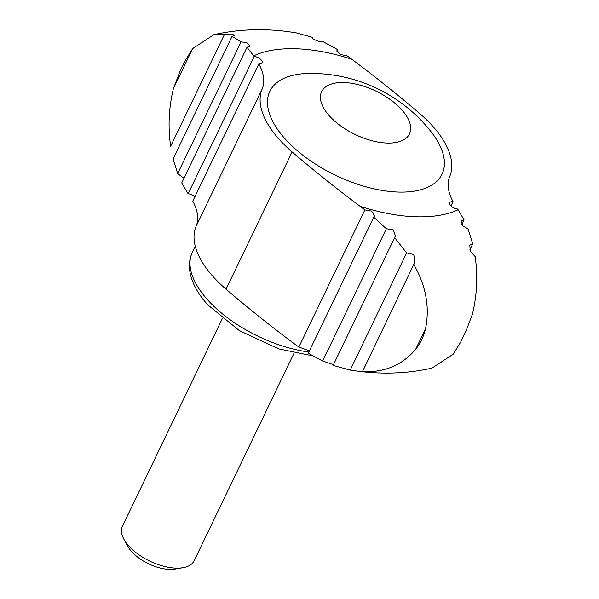 <?xml version="1.0" encoding="UTF-8"?>
<svg xmlns="http://www.w3.org/2000/svg" width="599" height="599" viewBox="0 0 599 599"><rect width="100%" height="100%" fill="white"/><g stroke="black" fill="none" stroke-linecap="round" stroke-linejoin="round"><path stroke-width="0.9" d="M362.253 371.522C384.199 372.743 401.996 365.353 415.639 349.344C420.371 343.369 423.65 336.556 425.47 328.918C429.947 307.437 426.054 285.948 413.782 264.451L362.47 371.642L361.294 371.62C385.763 374.397 409.342 373.229 432.029 368.093L453.144 354.249L460.511 342.403L466.037 330.925L472.446 314.131C477.029 295.067 477.935 275.884 475.172 256.567L470.507 251.595L469.758 245.163L472.723 243.89L468.163 229.192L462.772 225.763L461.2 221.016L464.083 219.9L461.859 224.528M472.723 243.89L469.833 249.88M298.871 347.053L364.866 209.927L360.096 206.288A796.168 392.981 -154.3 0 1 292.11 151.914A103.5 51.087 -154.3 0 1 262.16 89.034L196.098 226.295A103.5 51.087 25.7 0 0 226.048 289.182A796.168 392.981 25.7 0 0 294.034 343.549L298.871 347.053L308.238 350.408M196.098 226.295A79.615 39.294 25.7 0 0 192.781 201.152L258.843 63.883A79.615 39.294 -154.3 0 1 262.16 89.034M194.847 196.869A5.975 2.95 25.7 0 0 188.131 193.777L181.744 182.89L247.013 47.269L254.193 56.508L188.131 193.777M254.193 56.508A5.975 2.95 -154.3 0 1 260.116 58.889A5.975 2.95 -154.3 0 1 262.07 62.798A5.975 2.95 -154.3 0 1 258.843 63.883M308.283 353.253L322.666 361.04L386.333 228.758L373.769 217.175L308.283 353.253M333.126 365.405L350.22 370.107L406.616 252.928L394.636 237.601L333.126 365.405M312.236 37.647L312.7 37.385C309.369 37.67 320.016 42.873 323.161 41.75L337.544 49.537L336.84 50.136L340.172 54.464L346.963 55.729L351.8 59.241A796.168 392.981 -154.3 0 1 419.779 113.608A103.5 51.087 -154.3 0 1 449.729 176.488A79.615 39.294 -154.3 0 0 453.046 201.638L450.987 205.921M464.083 219.9L457.696 209.014A5.975 2.95 -154.3 0 1 451.773 206.633A5.975 2.95 -154.3 0 1 449.819 202.724A5.975 2.95 -154.3 0 1 453.046 201.638M364.866 209.927L371.687 211.118L374.637 216.239L373.769 217.175M386.333 228.758L393.318 229.859L395.527 236.448L394.636 237.601M406.616 252.928L413.819 254.538L414.718 263.058L413.782 264.451M361.294 371.62L350.22 370.107M333.478 364.679L322.666 361.04M329.532 116.041A48.744 24.057 -154.3 0 1 359.999 85.103A48.744 24.057 -154.3 0 1 407.133 137.246A48.744 24.057 -154.3 0 1 329.532 116.041M247.013 47.269L249.895 46.168L247.522 43.083L241.112 41.765L232.09 36.337L234.905 35.386L231.723 33.993L213.798 34.69C236.485 29.561 260.063 28.385 284.54 31.17L295.607 32.683L312.7 37.385L312.349 38.111M183.968 178.262L177.663 173.598L173.111 158.9L232.09 36.337M213.798 34.69L192.691 48.541L185.323 60.379L179.797 71.858L173.381 88.659C168.798 107.715 167.892 126.898 170.655 146.223L224.565 34.21M285.341 139.125A95.54 47.156 -154.3 0 1 309.997 73.415A153.209 153.209 0 0 1 430.995 131.645A95.54 47.156 -154.3 0 1 406.1 191.994A95.54 47.156 -154.3 0 1 285.341 139.125M241.112 41.765L177.663 173.598M294.094 353.081L194.173 560.694A39.811 19.647 -154.3 0 1 183.002 567.687A39.811 19.647 -154.3 0 1 128.89 546.078A39.811 19.647 -154.3 0 1 123.933 539.265A39.811 19.647 -154.3 0 1 122.436 526.162L222.349 318.556M183.002 567.687L175.215 569.05A32.002 15.791 -154.3 0 1 131.713 551.679A32.002 15.791 -154.3 0 1 127.729 546.198L123.933 539.265M337.544 49.537L336.81 51.065M292.11 151.914L226.048 289.182M425.47 328.918L415.639 349.344M458.175 209.732A135.352 66.803 -154.3 0 1 360.096 206.288M253.714 55.789A135.352 66.803 -154.3 0 1 351.8 59.241M192.691 48.541L173.381 88.659M308.867 352.032A95.54 47.156 -154.3 0 1 207.868 300.099A95.54 47.156 -154.3 0 1 192.384 252.306C189.546 258.341 188.73 264.915 189.935 272.021C191.942 282.998 197.917 293.959 207.846 304.906L239.233 330.521L278.632 348.865L312.641 355.821M460.511 342.403L465.625 331.779M192.384 252.306L195.274 246.301"/></g></svg>
